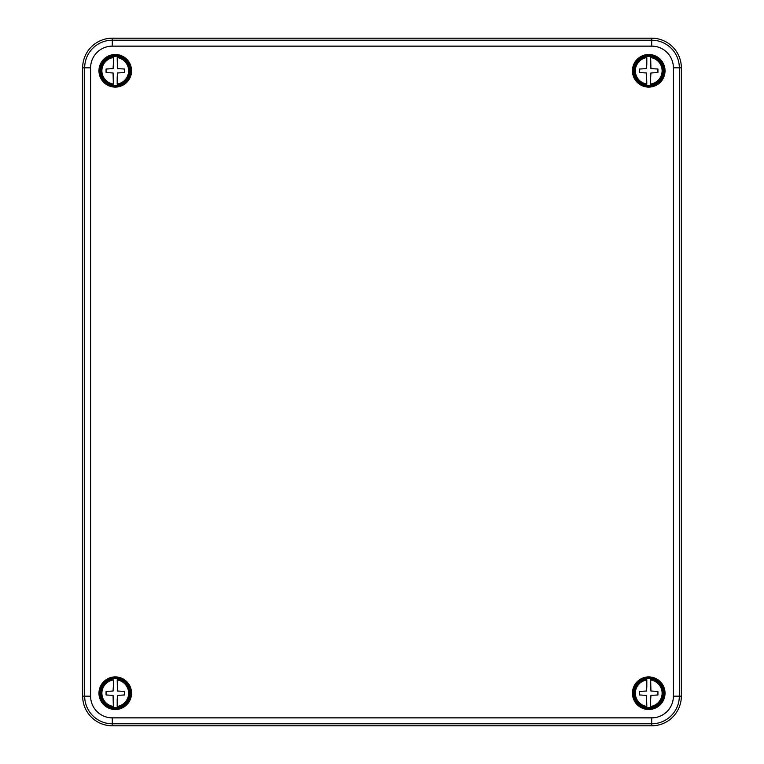 <?xml version="1.0" encoding="UTF-8"?>
<svg xmlns="http://www.w3.org/2000/svg" width="764" height="764" viewBox="0 0 764 764"><rect width="100%" height="100%" fill="white"/><g stroke="black" fill="none" stroke-linecap="round" stroke-linejoin="round"><path stroke-width="1.15" d="M681.345 67.834A29.634 29.634 0 0 0 651.702 38.2L112.298 38.2A29.634 29.634 0 0 0 82.655 67.834L82.655 696.166A29.634 29.634 0 0 0 112.298 725.8L651.702 725.8A29.634 29.634 0 0 0 681.345 696.166L681.345 67.834L679.33 67.834L679.33 696.166L681.345 696.166M115.259 709.498A16.302 16.302 0 0 0 129.374 685.05A16.302 16.302 0 0 0 101.144 685.05A16.302 16.302 0 0 0 115.259 709.498M648.741 709.498A16.302 16.302 0 0 0 662.856 685.05A16.302 16.302 0 0 0 634.626 685.05A16.302 16.302 0 0 0 648.741 709.498M648.741 87.106A16.302 16.302 0 0 0 662.856 62.648A16.302 16.302 0 0 0 634.626 62.648A16.302 16.302 0 0 0 648.741 87.106M115.259 87.106A16.302 16.302 0 0 0 129.374 62.648A16.302 16.302 0 0 0 101.144 62.648A16.302 16.302 0 0 0 115.259 87.106M115.259 86.361A15.557 15.557 0 0 0 128.734 63.02A15.557 15.557 0 0 0 101.784 63.02A15.557 15.557 0 0 0 115.259 86.361M648.741 86.361A15.557 15.557 0 0 0 662.216 63.02A15.557 15.557 0 0 0 635.266 63.02A15.557 15.557 0 0 0 648.741 86.361M648.741 708.763A15.557 15.557 0 0 0 662.216 685.423A15.557 15.557 0 0 0 635.266 685.423A15.557 15.557 0 0 0 648.741 708.763M115.259 708.763A15.557 15.557 0 0 0 128.734 685.423A15.557 15.557 0 0 0 101.784 685.423A15.557 15.557 0 0 0 115.259 708.763M113.33 686.569L113.33 679.97A13.37 13.37 0 0 0 113.33 706.433L113.072 695.383L106.072 694.973L106.072 691.42L113.072 691.019L113.33 686.569M117.188 699.824L117.188 706.433A13.37 13.37 0 0 0 117.188 679.97L117.446 691.019L124.446 691.42L124.446 694.973L117.446 695.383L117.188 699.824M115.259 708.018A14.822 14.822 0 0 0 130.042 692.213A14.822 14.822 0 0 0 113.292 678.508A14.822 14.822 0 0 0 100.476 694.189A14.822 14.822 0 0 0 115.259 708.018M113.33 678.833A14.497 14.497 0 0 1 117.188 678.833L117.188 679.072A14.258 14.258 0 0 1 117.188 707.321L117.188 707.559A14.497 14.497 0 0 1 113.33 707.559L113.33 707.321A14.258 14.258 0 0 1 113.33 679.072L113.33 678.833M646.812 686.569L646.812 679.97A13.37 13.37 0 0 0 646.812 706.433L646.554 695.383L639.554 694.973L639.554 691.42L646.554 691.019L646.812 686.569M650.67 699.824L650.67 706.433A13.37 13.37 0 0 0 650.67 679.97L650.928 691.019L657.928 691.42L657.928 694.973L650.928 695.383L650.67 699.824M648.741 708.018A14.822 14.822 0 0 0 663.524 692.213A14.822 14.822 0 0 0 646.774 678.508A14.822 14.822 0 0 0 633.958 694.189A14.822 14.822 0 0 0 648.741 708.018M646.812 678.833A14.497 14.497 0 0 1 650.67 678.833L650.67 679.072A14.258 14.258 0 0 1 650.67 707.321L650.67 707.559A14.497 14.497 0 0 1 646.812 707.559L646.812 707.321A14.258 14.258 0 0 1 646.812 679.072L646.812 678.833M646.812 64.176L646.812 57.567A13.37 13.37 0 0 0 646.812 84.03L646.554 72.981L639.554 72.58L639.554 69.027L646.554 68.617L646.812 64.176M650.67 77.431L650.67 84.03A13.37 13.37 0 0 0 650.67 57.567L650.928 68.617L657.928 69.027L657.928 72.58L650.928 72.981L650.67 77.431M648.741 85.625A14.822 14.822 0 0 0 663.524 69.81A14.822 14.822 0 0 0 646.774 56.116A14.822 14.822 0 0 0 633.958 71.787A14.822 14.822 0 0 0 648.741 85.625M646.812 56.441A14.497 14.497 0 0 1 650.67 56.441L650.67 56.679A14.258 14.258 0 0 1 650.67 84.928L650.67 85.167A14.497 14.497 0 0 1 646.812 85.167L646.812 84.928A14.258 14.258 0 0 1 646.812 56.679L646.812 56.441M113.33 64.176L113.33 57.567A13.37 13.37 0 0 0 113.33 84.03L113.072 72.981L106.072 72.58L106.072 69.027L113.072 68.617L113.33 64.176M117.188 77.431L117.188 84.03A13.37 13.37 0 0 0 117.188 57.567L117.446 68.617L124.446 69.027L124.446 72.58L117.446 72.981L117.188 77.431M115.259 85.625A14.822 14.822 0 0 0 130.042 69.81A14.822 14.822 0 0 0 113.292 56.116A14.822 14.822 0 0 0 100.476 71.787A14.822 14.822 0 0 0 115.259 85.625M113.33 56.441A14.497 14.497 0 0 1 117.188 56.441L117.188 56.679A14.258 14.258 0 0 1 117.188 84.928L117.188 85.167A14.497 14.497 0 0 1 113.33 85.167L113.33 84.928A14.258 14.258 0 0 1 113.33 56.679L113.33 56.441M673.409 696.166L673.409 67.834A21.707 21.707 0 0 0 651.702 46.136L112.298 46.136A21.707 21.707 0 0 0 90.591 67.834L90.591 696.166A21.707 21.707 0 0 0 112.298 717.864L651.702 717.864A21.707 21.707 0 0 0 673.409 696.166L679.33 696.166A27.628 27.628 0 0 1 651.702 723.794L112.298 723.794A27.628 27.628 0 0 1 84.67 696.166L84.67 67.834A27.628 27.628 0 0 1 112.298 40.206L651.702 40.206L651.702 38.2M651.702 46.136L651.702 40.206A27.628 27.628 0 0 1 679.33 67.834L673.409 67.834M112.298 46.136L112.298 38.2M90.591 67.834L82.655 67.834M90.591 696.166L82.655 696.166M112.298 717.864L112.298 725.8M651.702 717.864L651.702 725.8"/></g></svg>

